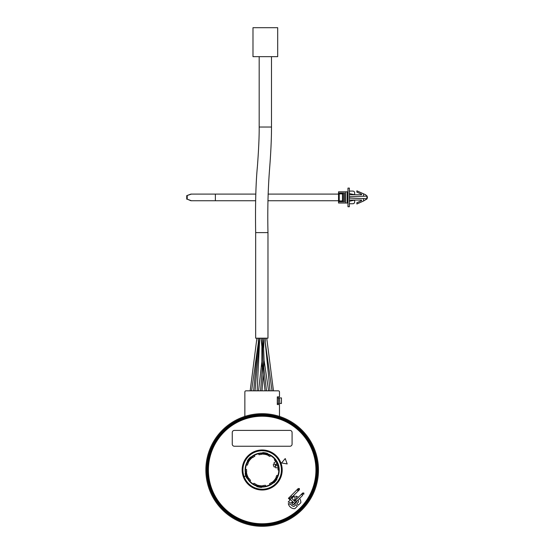 <?xml version="1.0" encoding="UTF-8"?>
<svg xmlns="http://www.w3.org/2000/svg" width="554" height="554" viewBox="0 0 554 554"><rect width="100%" height="100%" fill="white"/><g stroke="black" fill="none" stroke-linecap="round" stroke-linejoin="round"><path stroke-width="0.83" d="M248.053 462.742L248.275 462.929A15.588 15.588 0 0 0 247.354 465.152L246.322 464.965A16.627 16.627 0 0 1 248.247 460.914L248.884 461.323A15.872 15.872 0 0 0 248.053 462.742M248.296 461.157L248.884 461.323A15.872 15.872 0 0 1 252.576 457.355L252.797 457.542A15.588 15.588 0 0 1 254.826 456.247L254.466 455.263A16.627 16.627 0 0 0 248.247 460.914L248.393 461.011A16.454 16.454 0 0 1 250.927 457.985L251.322 458.414L251.059 457.867M248.884 461.323L248.732 461.226A16.045 16.045 0 0 1 251.204 458.283L251.322 458.414A15.872 15.872 0 0 0 248.884 461.323M254.466 455.263L254.321 454.862A17.049 17.049 0 0 0 250.83 457.265L250.547 457.022A17.416 17.416 0 0 0 247.382 460.796L247.666 461.039A17.049 17.049 0 0 0 245.907 464.896L246.322 464.965A16.627 16.627 0 0 0 245.561 469.3L246.592 469.48A15.588 15.588 0 0 0 246.696 471.883L246.426 471.98A15.872 15.872 0 0 0 246.717 473.601L245.976 473.767A16.627 16.627 0 0 1 245.561 469.3L245.138 469.224A17.049 17.049 0 0 0 245.477 473.448L245.124 473.58A17.416 17.416 0 0 0 246.807 478.206L247.16 478.081A17.049 17.049 0 0 0 249.619 481.537L249.896 481.204A16.627 16.627 0 0 1 247.34 477.513L248.012 477.167A15.872 15.872 0 0 0 248.836 478.594L249.106 478.497A15.588 15.588 0 0 0 250.567 480.408L249.896 481.204A16.627 16.627 0 0 0 253.261 484.037L252.991 484.362A17.049 17.049 0 0 0 256.814 486.183L256.751 486.55A17.416 17.416 0 0 0 261.606 487.409L261.668 487.035A17.049 17.049 0 0 0 265.885 486.634L265.74 486.239A16.627 16.627 0 0 1 261.266 486.599L261.308 485.844A15.872 15.872 0 0 0 262.949 485.851L262.998 485.56A15.588 15.588 0 0 0 265.387 485.249L265.74 486.239A16.627 16.627 0 0 0 269.874 484.729L269.514 483.746A15.588 15.588 0 0 0 271.543 482.451L271.765 482.638A15.872 15.872 0 0 0 273.025 481.578L273.538 482.132A16.627 16.627 0 0 1 269.874 484.729L270.02 485.131A17.049 17.049 0 0 0 273.51 482.728L273.801 482.97A17.416 17.416 0 0 0 276.965 479.196L276.681 478.954A17.049 17.049 0 0 0 278.26 475.637L277.838 475.561A16.627 16.627 0 0 1 276.1 479.078L275.463 478.67A15.872 15.872 0 0 0 276.287 477.25L276.065 477.063A15.588 15.588 0 0 0 276.799 475.38L277.838 475.561A16.627 16.627 0 0 0 278.8 470.124L278.046 469.993A15.872 15.872 0 0 0 277.866 467.618L275.698 467.846L275.276 466.69L274.452 466.987A0.353 0.353 0 0 1 274.001 466.78L273.302 464.861A0.353 0.353 0 0 1 273.51 464.411L274.341 464.107L273.918 462.95L275.719 461.731A15.872 15.872 0 0 0 274.334 459.799L274.826 459.211A16.627 16.627 0 0 1 277 462.479L276.328 462.825A15.872 15.872 0 0 1 276.688 463.587L277.402 463.331A16.627 16.627 0 0 1 278.129 465.312L277.416 465.575A15.872 15.872 0 0 1 277.63 466.392L278.191 466.267A16.454 16.454 0 0 0 278.011 465.54L277.416 465.575A15.872 15.872 0 0 1 277.63 466.392L278.364 466.226A16.627 16.627 0 0 1 278.8 470.124L279.223 470.201A17.049 17.049 0 0 0 275.103 458.885L274.826 459.211A16.627 16.627 0 0 0 270.594 455.658L270.871 455.333A17.049 17.049 0 0 0 267.527 453.809L267.589 453.442A17.416 17.416 0 0 0 262.741 452.583L262.679 452.957A17.049 17.049 0 0 0 258.455 453.359L258.96 454.744A15.588 15.588 0 0 1 261.343 454.432L261.391 454.141A15.872 15.872 0 0 1 263.039 454.148L263.074 453.394A16.627 16.627 0 0 0 254.466 455.263A16.634 16.634 0 0 1 258.6 453.754M279.832 397.924L281.453 397.924L281.453 403.485L279.832 403.485L279.486 397.924L279.832 403.485M277.305 397.924L279.486 397.924M277.305 403.485L279.486 403.485M280.206 416.656A1.053 1.053 0 0 1 279.486 415.659L279.486 404.545L277.305 404.545L277.305 396.872L279.486 396.872L279.486 391.948A1.129 1.129 0 0 0 278.357 390.819L245.983 390.819A1.129 1.129 0 0 0 244.861 391.948L244.861 415.659A1.053 1.053 0 0 1 244.141 416.656M318.474 469.993A56.307 56.307 0 0 0 262.174 413.693A56.307 56.307 0 0 0 205.866 469.993A56.307 56.307 0 0 0 262.174 526.3A56.307 56.307 0 0 0 318.474 469.993M317.594 469.993A55.421 55.421 0 0 1 262.174 525.421A55.421 55.421 0 0 1 206.746 469.993A55.421 55.421 0 0 1 262.174 414.572A55.421 55.421 0 0 1 317.594 469.993M301.265 509.084A55.282 55.282 0 0 1 223.082 509.084A55.282 55.282 0 0 1 223.082 430.908A55.282 55.282 0 0 1 301.265 430.908A55.282 55.282 0 0 1 301.265 509.084A55.282 55.282 0 0 1 223.082 509.084A55.282 55.282 0 0 1 223.082 430.908A55.282 55.282 0 0 1 301.265 430.908A55.282 55.282 0 0 1 301.265 509.084M316.715 469.993A54.541 54.541 0 0 0 262.174 415.452A54.541 54.541 0 0 0 207.625 469.993A54.541 54.541 0 0 0 262.174 524.541A54.541 54.541 0 0 0 316.715 469.993M300.192 508.018A53.773 53.773 0 0 0 300.192 431.975A53.773 53.773 0 0 0 224.148 431.975A53.773 53.773 0 0 0 224.148 508.018A53.773 53.773 0 0 0 300.192 508.018M291.016 504.562A4.148 4.148 0 0 0 294.036 506.46L295.836 504.659L297.359 506.183L294.873 508.669A6.336 6.336 0 0 1 288.302 503.551L291.016 504.562M297.983 500.061A4.148 4.148 0 0 1 298.641 501.862L296.833 503.662L298.357 505.186L300.843 502.7A6.336 6.336 0 0 0 299.548 498.496M298.371 497.312A6.336 6.336 0 0 0 295.725 496.128L296.736 498.842A4.148 4.148 0 0 1 296.799 498.884M281.55 462.943L287.194 463.94L285.234 458.553L281.55 462.943M294.236 500.878A44.514 44.514 0 0 0 294.721 500.366A1.233 1.233 0 0 1 295.704 499.978M296.854 501.197A1.233 1.233 0 0 1 296.522 502.049A46.979 46.979 0 0 1 294.222 504.348A1.233 1.233 0 0 1 292.477 504.285A1.233 1.233 0 0 1 292.54 502.547L292.657 502.672A1.053 1.053 0 0 0 292.609 504.168A1.053 1.053 0 0 0 294.098 504.216A46.799 46.799 0 0 0 296.39 501.924A1.053 1.053 0 0 0 296.66 501.384M293.052 502.056A44.514 44.514 0 0 1 292.54 502.547M290.511 496.266L288.412 498.302L290.158 500.047L288.198 502.007L291.092 503.087L292.588 501.599M293.772 500.414L295.268 498.919L294.188 496.017L292.221 497.984L291.688 497.45M248.164 455.984A19.812 19.812 0 0 1 276.183 455.984A19.812 19.812 0 0 1 276.183 484.002A19.812 19.812 0 0 1 248.164 484.002A19.812 19.812 0 0 1 248.164 455.984M274.943 464.224L275.663 466.212L277.021 464.591L274.943 464.224M276.688 463.587L277.402 463.331A16.627 16.627 0 0 0 277 462.479L276.765 462.403M277.166 463.227A16.454 16.454 0 0 0 276.848 462.555L276.488 462.742A16.045 16.045 0 0 1 276.785 463.366M278.233 466.433L278.364 466.226A16.627 16.627 0 0 0 278.129 465.312L278.011 465.54M267.118 454.308L266.779 454.806L266.952 454.252A16.454 16.454 0 0 0 263.067 453.567L263.046 453.975A16.045 16.045 0 0 1 266.827 454.64L266.779 454.806A15.872 15.872 0 0 1 268.323 455.367L268.274 455.651A15.588 15.588 0 0 1 269.916 456.468L270.594 455.658A16.634 16.634 0 0 1 274.832 459.211M262.887 453.56L263.074 453.394A16.627 16.627 0 0 1 270.594 455.658M263.039 454.148L263.039 454.148A15.872 15.872 0 0 1 266.779 454.806A15.872 15.872 0 0 0 263.039 454.148M276.044 478.836L276.1 479.078A16.627 16.627 0 0 1 273.538 482.132L273.413 482.008A16.454 16.454 0 0 0 275.954 478.981L275.608 478.767A16.045 16.045 0 0 1 273.143 481.71L273.288 482.125M273.143 481.71L273.025 481.578A15.872 15.872 0 0 0 275.463 478.67L275.463 478.67A15.872 15.872 0 0 1 273.025 481.578L273.143 481.71M247.583 477.59L247.34 477.513A16.627 16.627 0 0 1 245.976 473.767L246.149 473.725A16.454 16.454 0 0 0 247.499 477.437L247.86 477.25A16.045 16.045 0 0 1 246.544 473.642L246.114 473.559M246.544 473.642L246.717 473.601A15.872 15.872 0 0 0 248.012 477.167L248.012 477.167A15.872 15.872 0 0 1 246.717 473.601L246.544 473.642M257.222 485.685L257.568 485.186L257.395 485.74A16.454 16.454 0 0 0 261.28 486.426L261.294 486.017A16.045 16.045 0 0 1 257.513 485.352L257.568 485.186A15.872 15.872 0 0 1 256.017 484.625L256.073 484.341A15.588 15.588 0 0 1 253.94 483.233L253.261 484.037A16.634 16.634 0 0 1 249.889 481.211M261.453 486.433L261.266 486.599A16.627 16.627 0 0 1 253.261 484.037M261.308 485.844L261.308 485.844A15.872 15.872 0 0 1 257.568 485.186A15.872 15.872 0 0 0 261.308 485.844M294.721 500.366L294.846 500.484A1.053 1.053 0 0 1 295.531 500.151M294.846 500.484A44.694 44.694 0 0 1 294.361 501.003M293.177 502.18A44.694 44.694 0 0 1 292.657 502.672M290.656 498.482A0.838 0.838 0 0 1 289.472 498.482L289.472 498.482A0.838 0.838 0 0 0 290.656 498.482A0.838 0.838 0 0 1 289.472 498.482L293.932 502.935A0.838 0.838 0 0 0 295.109 502.935A0.838 0.838 0 0 0 295.109 501.751A0.838 0.838 0 0 1 295.109 502.935A0.838 0.838 0 0 1 293.932 502.935A0.838 0.838 0 0 0 295.109 502.935A0.838 0.838 0 0 0 295.109 501.751L290.656 497.298A0.838 0.838 0 0 0 289.472 497.298A0.838 0.838 0 0 0 289.472 498.482A0.838 0.838 0 0 1 289.472 497.298A0.838 0.838 0 0 1 290.656 497.298A0.838 0.838 0 0 0 289.472 497.298A0.838 0.838 0 0 0 289.472 498.482A0.838 0.838 0 0 1 289.472 497.298L289.534 497.243M293.932 502.935A0.838 0.838 0 0 0 295.109 502.935A0.838 0.838 0 0 1 293.932 502.935A0.838 0.838 0 0 0 295.109 502.935L296.653 501.391L295.476 500.207L294.52 501.162L302.685 492.998L303.869 492.998L303.869 494.175L302.685 494.175L302.685 492.998L301.466 494.216L302.65 495.401L296.653 501.391L302.65 495.401M289.472 498.482A0.838 0.838 0 0 1 289.472 497.298A0.838 0.838 0 0 0 289.472 498.482L289.472 497.298A0.838 0.838 0 0 1 290.656 497.298M292.083 432.522A2.112 2.112 0 0 0 289.971 430.41L234.37 430.41A2.112 2.112 0 0 0 232.258 432.522L232.258 444.135A2.112 2.112 0 0 0 234.37 446.24L289.971 446.24A2.112 2.112 0 0 0 292.083 444.135L292.083 432.522M249.681 416.899C250.567 416.698 250.567 416.698 249.681 416.899C248.788 417.114 248.788 417.114 249.681 416.899M253.725 416.109C254.611 415.978 254.611 415.978 253.725 416.109C252.839 416.255 252.839 416.255 253.725 416.109M257.776 415.632C256.89 415.708 256.89 415.708 257.776 415.632M269.916 416.006C269.029 415.881 269.029 415.881 269.916 416.006M273.96 416.74C273.074 416.553 273.074 416.553 273.96 416.74M246.121 475.748L244.051 476.495A19.252 19.252 0 0 1 265.546 451.046A19.252 19.252 0 0 1 276.938 482.347A19.252 19.252 0 0 1 244.113 476.662L245.831 476.038M249.619 481.537A17.049 17.049 0 0 0 252.991 484.362M265.885 486.634A17.049 17.049 0 0 0 273.51 482.728M278.26 475.637A17.049 17.049 0 0 0 279.223 470.201M275.103 458.885A17.049 17.049 0 0 0 270.871 455.333M258.455 453.359A17.049 17.049 0 0 0 254.321 454.862M245.907 464.896A17.049 17.049 0 0 0 245.138 469.224M244.113 476.662L246.184 475.907M270.013 390.819L265.269 342.427L265.428 338.21L264.812 338.175M259.182 56.653L259.182 127.032C259.265 136.097 258.697 149.019 257.465 165.798C255.816 182.695 255.221 204.966 255.664 232.604L255.664 338.175L267.977 338.175L267.977 232.604C267.464 210.568 267.991 189.503 269.549 169.399C270.864 152.579 271.515 138.458 271.495 127.032L271.495 56.653M252.984 56.653L277.699 56.653L277.699 27.7L252.984 27.7L252.984 56.653M258.226 338.459L258.829 338.175M258.212 338.175L258.372 342.427L258.212 338.175M253.628 390.819L258.372 342.427L251.606 390.819M255.048 390.819L259.535 338.175M250.179 390.819L256.897 338.175M257.153 390.819L259.715 338.245L260.415 338.175M261.82 346.105L261.038 338.259L261.883 345.294L261.82 361.547M258.566 390.819L261.82 361.977L262.34 367.544L263.046 367.531L262.589 345.281L261.883 345.294M262.741 352.891L262.894 359.948M266.488 390.819L263.752 367.517L262.34 367.544L260.595 390.819M262.007 390.819L263.198 374.539L263.046 367.531L263.15 372.399M265.075 390.819L263.198 374.539M263.656 349.027L263.295 345.267L262.589 345.281L263.295 345.267L263.926 338.245L263.226 338.175M264.106 338.175L263.635 348.404L264.092 360.294L268.593 390.819M262.589 345.281L262.52 338.175M262.568 344.56L262.457 339.193M262.451 338.868L262.354 338.175M261.038 338.259L261.647 338.175M265.414 338.556L265.269 342.427L272.035 390.819M273.461 390.819L266.744 338.175L273.461 390.819M366.679 196.261L366.873 196.843A1.807 1.807 0 0 1 366.873 197.986L366.679 198.567A2.472 2.472 0 0 1 366.603 198.706L350.08 198.117A0.706 0.706 0 0 1 349.373 197.418A0.706 0.706 0 0 1 350.08 196.712L366.603 196.123A2.472 2.472 0 0 1 366.679 196.261M363.549 196.317L363.549 193.824L365.682 194.773L366.859 196.109M366.859 198.72L366.914 198.997A2.895 2.895 0 0 0 367.073 198.734L367.274 198.117A2.23 2.23 0 0 0 367.274 196.712L367.073 196.095A2.895 2.895 0 0 0 366.914 195.832M366.914 198.997L363.549 201.005L363.549 198.519M363.549 193.824L356.866 190.832L356.866 192.106L361.63 194.239L361.513 194.773L349.373 194.773M354.789 194.773L349.373 193.547M349.373 188.09L349.373 206.739L347.967 206.739L347.967 188.09L349.373 188.09M345.571 203.027L345.571 191.802L338.536 191.802L338.536 203.027L347.967 203.027M345.571 191.802L347.967 191.802M339.235 201.815L344.519 201.815L344.519 193.014L339.235 193.014L339.235 201.815M191.414 200.742L187.217 199.177L190.922 200.742L255.595 200.742M267.907 200.742L338.536 200.742M186.726 199.177L186.726 195.659L190.922 194.087L255.761 194.087M186.726 195.659L191.414 194.087M268.081 194.087L338.536 194.087M215.368 200.742L215.368 194.087M187.217 199.177L187.217 195.659M339.235 200.936L343.397 200.936L343.397 193.893L339.235 193.893M342.469 200.936L342.469 193.893M349.373 203.747L352.891 203.747A1.759 1.759 0 0 0 354.65 201.988L354.65 200.084M349.373 201.289L354.789 200.056M349.373 200.056L361.513 200.056L361.63 200.59L356.866 202.722L356.866 203.997L363.549 201.005M354.65 194.745L354.65 192.84A1.759 1.759 0 0 0 352.891 191.082L349.373 191.082M250.81 457.86A16.627 16.627 0 0 0 248.247 460.914M278.427 403.485L278.427 397.924M301.016 508.835A54.929 54.929 0 0 1 223.331 508.835A54.929 54.929 0 0 1 223.331 431.151A54.929 54.929 0 0 1 301.016 431.151A54.929 54.929 0 0 1 301.016 508.835M248.012 455.838A20.02 20.02 0 0 1 276.328 455.838A20.02 20.02 0 0 1 276.328 484.154A20.02 20.02 0 0 1 248.012 484.154A20.02 20.02 0 0 1 248.012 455.838M277.402 463.331A16.627 16.627 0 0 0 277 462.479M278.364 466.226A16.627 16.627 0 0 0 278.129 465.312M277.63 465.679A16.045 16.045 0 0 1 277.796 466.35L277.63 466.392M267 454.086A16.627 16.627 0 0 0 263.074 453.394M273.538 482.132A16.627 16.627 0 0 0 276.1 479.078M245.976 473.767A16.627 16.627 0 0 0 247.34 477.513M257.34 485.906A16.627 16.627 0 0 0 261.266 486.599M289.472 497.298L291.016 495.754L292.2 496.938L299.416 489.722L298.232 489.722L298.232 488.538L299.416 488.538L299.416 489.722L292.2 496.938M291.016 495.754L297.013 489.764L298.191 490.941M269.874 484.736A16.634 16.634 0 0 1 265.74 486.239M245.554 469.3A16.634 16.634 0 0 1 246.322 464.965M278.8 470.124A16.634 16.634 0 0 1 277.845 475.567M255.664 232.604L267.977 232.604M259.182 127.032L271.495 127.032M347.15 203.027L347.15 191.802M297.013 489.764L298.232 488.538L297.013 489.764M263.752 367.517L264.092 360.294"/></g></svg>
